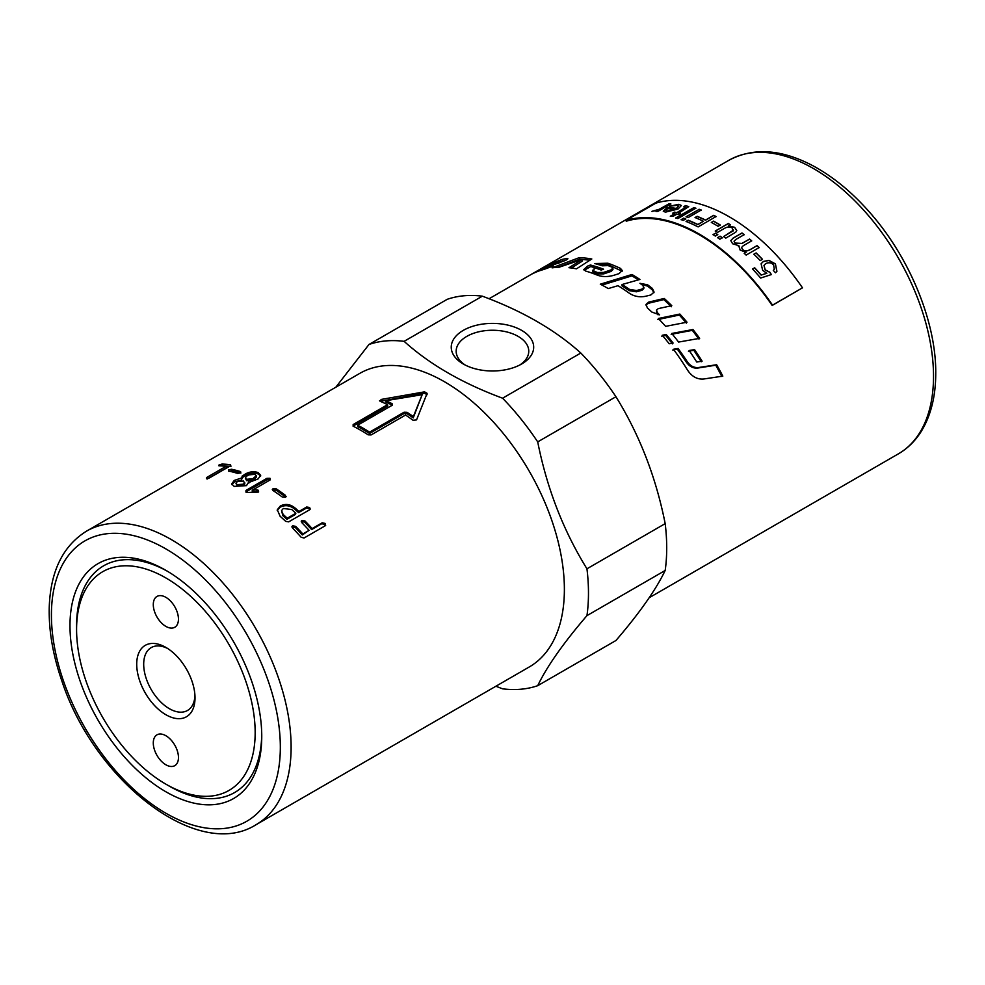 <?xml version="1.0" encoding="UTF-8"?>
<svg xmlns="http://www.w3.org/2000/svg" width="985" height="985" viewBox="0 0 985 985"><rect width="100%" height="100%" fill="white"/><g stroke="black" fill="none" stroke-linecap="round" stroke-linejoin="round"><path stroke-width="1.48" d="M641.494 284.419L647.391 286.056L652.193 289.713L653.905 292.717M622.052 284.517L622.003 285.872L629.304 290.661L636.359 291.794L641.937 290.316L643.821 288.617L642.996 285.49A169.494 97.86 -120 0 0 639.93 283.311L647.551 284.776A169.494 97.86 60 0 1 652.415 288.482L654.089 292.126L650.826 294.971L645.397 296.313C639.462 297.458 634.069 296.411 629.23 293.173A169.494 97.86 -120 0 0 617.989 285.699L608.25 288.568A169.494 97.86 -120 0 0 600.296 284.197L631.964 274.483A169.494 97.86 60 0 1 639.918 279.445L622.052 284.517A169.494 97.86 60 0 1 629.415 289.356L636.519 290.526L642.109 289.048L643.993 287.349M602.02 285.084L631.951 275.862L638.428 279.851M631.951 275.862L631.964 274.483M559.665 262.022L565.599 260.372M559.751 262.872L558.704 261.099A169.494 97.86 -120 0 0 555.885 261.887L561.856 259.498A169.494 97.86 60 0 1 566.904 258.501L567.852 258.612M547.549 268.265L547.106 267.341A169.494 97.86 60 0 1 553.225 265.962L543.794 269.471A169.494 97.86 -120 0 0 533.144 273.448L532.269 273.842M533.144 273.448L549.95 263.758A169.494 97.86 60 0 1 555.983 261.234L546.774 266.184A169.494 97.86 60 0 1 552.597 264.251L558.704 261.099M567.274 259.387L566.904 258.501C568.53 258.427 568.025 259.08 565.39 260.471L553.053 264.953A169.494 97.86 -120 0 0 543.708 267.846L539.78 270.259A169.494 97.86 60 0 1 542.883 269.151L547.106 267.341M672.755 350.057L677.421 349.219L686.446 362.246C689.488 366.543 693.243 368.488 697.712 368.07L715.775 365.201L721.894 376.504M703.622 379.016C697.195 379.545 691.839 376.565 687.518 370.077A169.494 97.86 -120 0 0 673.42 349.281L678.086 348.468A169.494 97.86 60 0 1 687.21 361.618C690.288 365.964 694.056 367.934 698.525 367.528L716.624 364.721A169.494 97.86 60 0 1 722.818 376.135L703.622 379.016M715.775 365.201L716.624 364.721M677.421 349.219L678.086 348.468M622.151 271.232L608.151 264.719L597.784 264.399M612.842 268.129L612.99 269.582L611.106 271.392L603.743 273.879L597.71 273.99L593.586 272.488L592.736 271.749L592.49 270.247L593.339 270.998A169.494 97.86 60 0 1 597.513 272.513L603.571 272.414L610.959 269.927L612.842 268.129L611.833 267.083A169.494 97.86 -120 0 0 608.065 265.605L602.167 265.802A169.494 97.86 -120 0 0 594.669 263.537L607.917 263.229A169.494 97.86 60 0 1 620.476 268.4L622.249 270.518L618.949 273.67L613.495 275.394C607.523 277.019 602.106 276.92 597.267 275.111A169.494 97.86 -120 0 0 585.644 271.047L583.736 269.582L587.528 266.122L590.409 265.014A169.494 97.86 60 0 1 603.583 269.213L601.158 270.062A169.494 97.86 -120 0 0 595.703 268.129L594.14 268.708L593.586 272.488M601.638 269.89L590.741 266.529L584.167 270.296M590.741 266.529L590.409 265.014M589.99 260.151L579.636 259.252L557.732 267.366M579.636 259.252L579.118 257.701A169.494 97.86 60 0 1 591.813 258.981L576.484 268.831A169.494 97.86 -120 0 0 568.973 267.723L582.012 259.461L582.48 261L571.411 268.006M582.012 259.461L558.815 267.329A169.494 97.86 -120 0 0 552.08 267.846L579.118 257.701M658.066 314.831L656.921 313.698L656.503 310.053L657.327 312.627A169.494 97.86 60 0 1 659.556 314.843L651.799 312.023A169.494 97.86 -120 0 0 647.354 307.886L645.988 304.414L648.758 302.075L664.21 298.467A169.494 97.86 60 0 1 671.782 305.658L658.312 308.613L656.503 310.053M671.376 306.729L663.878 299.6L648.462 303.245L645.914 305.018M663.878 299.6L664.21 298.467M686.446 323.092L679.367 315.04L657.894 319.534M665.626 326.355A169.494 97.86 -120 0 0 658.325 318.5L679.847 314.055A169.494 97.86 60 0 1 687.001 322.193L665.626 326.355M679.367 315.04L679.847 314.055M698.956 339.099L692.344 330.344L671.167 334.346M678.591 342.066A169.494 97.86 -120 0 0 671.733 333.459L692.972 329.519A169.494 97.86 60 0 1 699.645 338.36L678.591 342.066M692.344 330.344L692.972 329.519M701.295 361.741L693.822 350.278L688.429 351.214M696.764 362.037A169.494 97.86 -120 0 0 689.143 350.512L694.548 349.601A169.494 97.86 60 0 1 702.096 361.175L696.764 362.037M693.822 350.278L694.548 349.601M672.484 343.863L665.651 335.405L661.711 336.168M673.112 343.051L669.197 343.765A169.494 97.86 -120 0 0 662.265 335.257L666.217 334.506A169.494 97.86 60 0 1 673.112 343.051M665.651 335.405L666.217 334.506M802.492 287.829L772.166 305.461A169.494 97.86 -120 0 0 626.251 221.219L625.881 220.455A170.343 98.352 60 0 1 772.536 305.128L802.492 287.829A170.343 98.352 -120 0 0 655.85 203.156L625.881 220.455M652.021 211.467L659.199 209.473L668.938 204.043L670.908 204.055M656.096 211.566L658.017 210.273L651.959 211.319L659.15 209.312L668.877 203.883A170.343 98.352 60 0 1 670.859 203.907L657.832 211.43A170.343 98.352 -120 0 0 656.047 211.406L658.017 210.273M752.503 269.09L754.608 267.871L761.109 275.086L766.798 273.313L762.673 270.37L761.097 263.771L763.35 261.542L768.891 260.496L775.355 263.968L776.894 271.368M773.323 270.469L774.321 269.299L773.607 264.928C771.341 262.626 768.731 262.195 765.751 263.623L763.978 265.421L765.099 269.952L769.79 272.303L771.341 274.63M761.097 263.771L763.4 261.431L768.94 260.397L775.404 263.869L776.919 271.318L775.54 272.771L773.311 270.444L774.296 269.348M761.109 275.086L766.847 273.214M754.608 267.871L754.658 267.772A170.343 98.352 60 0 1 761.159 275M769.79 272.303L771.403 274.544L760.629 278.053A170.343 98.352 -120 0 0 752.54 268.991L754.658 267.772M764.028 265.322L765.16 269.853L769.839 272.217M753.821 254.29L756.049 253.01L762.415 259.4M756.086 252.899A170.343 98.352 60 0 1 762.464 259.289L760.235 260.569A170.343 98.352 -120 0 0 753.87 254.179L756.049 253.01M741.557 247.518L742.518 249.513C744.414 251.384 746.999 251.421 750.262 249.624L757.022 245.721L759.127 247.678M734.047 241.239L735.019 243.172L741.976 243.529L749.536 239.158L751.678 240.98M730.796 240.672L733.037 238.259L741.964 233.1L744.143 234.787M738.405 246.669L738.861 245.684L732.631 243.775L730.796 240.611L733.049 238.136L741.988 232.977A170.343 98.352 60 0 1 744.167 234.664L735.955 239.404L734.047 241.177L735.032 243.049L742 243.406L749.56 239.035A170.343 98.352 60 0 1 751.703 240.857L743.256 245.745L741.57 247.457L742.555 249.402C744.451 251.274 747.036 251.31 750.299 249.513L757.059 245.61A170.343 98.352 60 0 1 759.164 247.567L746.137 255.09A170.343 98.352 -120 0 0 744.241 253.342L746.076 252.283L740.154 250.091L738.861 245.684L738.418 246.607M744.217 253.453L746.076 252.283M715.27 231.143L728.297 223.62L730.267 224.875M723.581 236.696L733.529 230.047M728.297 223.62L728.309 223.484A170.343 98.352 60 0 1 730.279 224.74L728.358 225.984L734.662 227.449L736.78 230.613M728.358 225.848L734.675 227.313L736.78 230.552L735.77 232.189L725.785 238.136A170.343 98.352 -120 0 0 723.593 236.56L733.012 230.958L732.335 228.114C730.131 226.562 727.496 226.649 724.455 228.385L717.474 232.411A170.343 98.352 -120 0 0 715.282 231.007L728.309 223.484M733 231.081L733.529 230.108M712.992 234.701L715.504 233.248L717.794 234.762M715.504 233.113A170.343 98.352 60 0 1 717.806 234.627L715.295 236.068A170.343 98.352 -120 0 0 713.005 234.565L715.504 233.248M717.548 237.742L720.06 236.289L722.35 237.902M720.072 236.166A170.343 98.352 60 0 1 722.362 237.767L719.85 239.22A170.343 98.352 -120 0 0 717.56 237.607L720.06 236.289M711.305 222.548L713.534 221.268L720.318 225.146M713.522 221.132A170.343 98.352 60 0 1 720.318 225.011L718.102 226.291A170.343 98.352 -120 0 0 711.305 222.413L713.534 221.268M695.053 217.673L697.171 216.454L705.555 220.197L713.719 215.481L716.095 216.663M686.065 221.6L688.195 220.369L697.872 224.629L703.425 221.28A170.343 98.352 -120 0 0 695.041 217.537L697.158 216.306A170.343 98.352 60 0 1 705.543 220.049L713.706 215.333A170.343 98.352 60 0 1 716.095 216.528L698.106 226.907A170.343 98.352 -120 0 0 686.053 221.453L688.17 220.221A170.343 98.352 60 0 1 697.86 224.494L703.425 221.28M686.065 216.922L699.104 209.399L701.271 210.162M699.079 209.251A170.343 98.352 60 0 1 701.246 210.014L688.207 217.537A170.343 98.352 -120 0 0 686.053 216.774L699.104 209.399M681.128 219.778L683.664 218.313L685.819 219.076M683.639 218.165A170.343 98.352 60 0 1 685.806 218.929L683.27 220.394A170.343 98.352 -120 0 0 681.103 219.63L683.664 218.313M675.759 218.091L693.736 207.712L695.878 208.352M693.711 207.552A170.343 98.352 60 0 1 695.853 208.192L677.877 218.572A170.343 98.352 -120 0 0 675.735 217.931L693.736 207.712M672.804 213.289L674.516 212.304L676.609 212.748L684.243 208.34L684.87 207.047M676.609 212.748L684.218 208.192L684.834 206.887L685.425 207.281M670.354 216.368L674.873 213.585A170.343 98.352 -120 0 0 672.767 213.142L674.479 212.144A170.343 98.352 60 0 1 676.584 212.6M683.861 206.912L685.486 205.557L688.749 206.616L678.69 213.105L680.303 213.659M685.523 205.717L688.761 206.69M684.834 206.887L683.824 206.751L685.486 205.557M678.69 213.105A170.343 98.352 60 0 1 680.266 213.499L678.554 214.496A170.343 98.352 -120 0 0 676.978 214.09L673.765 215.949L670.317 216.22L674.873 213.585M665.995 210.273L667.251 211.27L674.417 209.436A170.343 98.352 -120 0 0 667.658 208.611L665.946 210.581M665.946 210.113L667.202 211.11L674.417 209.436M663.287 211.258L667.399 207.589L676.387 208.561L678.493 206.136M669.468 206.419L678.948 204.449L681.386 205.594M677.089 205.336L669.418 206.259L678.899 204.289L681.374 205.52L678.037 209.042L665.404 212.157L663.262 211.184L667.35 207.429A170.343 98.352 60 0 1 676.35 208.414L678.48 206.05L677.089 205.336M76.584 629.501A126.277 72.902 60 0 1 165.874 577.949A126.277 72.902 60 0 1 255.164 732.606A126.277 72.902 60 0 1 165.874 784.159L165.874 784.159A126.277 72.902 60 0 1 76.584 629.501L76.584 625.697A130.931 75.599 60 0 1 167.536 571.325M261.739 734.49A130.931 75.599 60 0 1 169.161 786.055L165.874 784.159M165.874 714.716A41.222 23.8 60 0 1 136.718 664.222A41.222 23.8 60 0 1 165.874 647.404A41.222 23.8 60 0 1 195.018 697.885A41.222 23.8 60 0 1 165.874 714.716M167.672 648.499A36.297 20.956 -120 0 0 151.197 647.613A36.297 20.956 -120 0 0 145.645 676.695A36.297 20.956 -120 0 0 169.346 708.683A36.297 20.956 -120 0 0 187.495 710.48A36.297 20.956 -120 0 0 194.968 695.779M178.457 757.514A17.792 10.281 60 0 1 174.764 765.665A17.792 10.281 60 0 1 156.972 755.384A17.792 10.281 60 0 1 156.972 734.835A17.792 10.281 60 0 1 170.688 739.612A17.792 10.281 60 0 1 178.457 757.514M153.291 604.593A17.792 10.281 60 0 1 156.972 596.442A17.792 10.281 60 0 1 174.764 606.723A17.792 10.281 60 0 1 174.764 627.273A17.792 10.281 60 0 1 161.06 622.508A17.792 10.281 60 0 1 153.291 604.593M220.825 465.905L230.958 466.274M207.084 479.067L226.476 467.875L226.033 466.336A169.494 97.86 -120 0 0 218.916 465.831L219.052 464.932L221.982 464.07A169.494 97.86 60 0 1 230.527 464.735L230.428 465.831L209.509 477.897L206.554 478.575L206.641 477.528L226.033 466.336M230.773 465.61L230.527 464.735L230.428 465.831M218.916 465.831L219.052 464.932L219.359 465.843M206.554 478.575L206.641 477.528L206.948 478.612M228.976 471.396L231.968 470.805L240.845 473.096M228.902 471.113L228.594 469.87L231.598 469.266A169.494 97.86 60 0 1 240.574 471.593L240.512 472.948L237.52 473.366A169.494 97.86 -120 0 0 228.545 471.039L228.594 469.87L228.545 471.039M240.796 472.775L240.574 471.593L240.512 472.948M235.981 483.376L237.36 486.097L243.541 485.642L244.871 483.82L243.455 481.025L237.286 481.579L235.981 483.376L237.213 484.632L243.418 484.189L244.736 482.379M245.277 478.02L246.656 480.729L252.825 480.274L256.494 477.109L255.078 474.314L248.909 474.868L246.57 476.211L245.277 478.02L246.496 479.276L252.702 478.821L256.359 475.669M231.918 484.645L234.467 481.911L241.411 480.077L242.384 477.565L246.09 475.201C250.202 473.108 254.278 472.702 258.292 474.007L260.643 476.05M241.411 480.077L242.162 476.075L245.868 473.711C249.993 471.618 254.081 471.224 258.144 472.554L260.68 475.312L258.107 478.919L248.959 482.441M248.922 483.032L248.823 481.837L246.484 485.63L234.171 486.393L231.684 483.93L234.245 480.421L241.079 478.131M245.794 491.983L266.96 479.757L270.272 479.83M256.863 491.306L256.863 489.927L258.365 490.284L258.365 492.094L247.801 492.451L246.016 492.118L245.991 490.419L266.898 478.341L269.988 478.279L269.988 480.015L252.246 490.259L252.258 491.65L258.673 491.884M269.988 478.279L269.988 480.015M252.246 490.259L256.863 489.927M272.673 490.247L276.059 490.136L285.736 497.056M272.993 490.037L273.067 488.683L276.145 488.794A169.494 97.86 60 0 1 285.391 495.295L285.354 497.314L282.338 497.056A169.494 97.86 -120 0 0 273.079 490.567L273.067 488.683L272.303 489.557M286.13 496.452L285.354 497.314M357.629 425.2L357.69 426.628A167.795 96.875 60 0 1 369.56 433.474L369.609 432.119L404.072 412.223L407.064 412.321A169.494 97.86 60 0 1 413.355 416.606L422.171 394.69L385.8 400.698A169.494 97.86 60 0 1 392.092 403.678L392.092 405.315L357.629 425.2A169.494 97.86 60 0 1 369.609 432.119M369.56 433.474L404.01 413.577L406.99 413.663A167.795 96.875 60 0 1 413.22 417.899L413.355 416.606M413.22 417.899L422.171 394.69M392.301 405.18L392.165 405.106A167.795 96.875 60 0 0 385.935 402.151L385.8 400.698M427.096 394.702L424.56 393.237L380.272 401.326M387.598 404.663A169.494 97.86 -120 0 0 380.161 401.289L381.17 399.442L424.547 391.845L427.108 393.323L416.556 419.881L413.01 420.25A169.494 97.86 -120 0 0 405.561 415.042L371.111 434.927L368.119 434.816A169.494 97.86 -120 0 0 353.147 426.173L353.147 424.56L387.598 404.663L387.696 406.103L353.049 426.111M380.161 401.289L379.545 400.661M353.147 426.173L353.147 424.56L353.233 425.988M301.25 521.705L304.55 522.025L311.642 529.561L321.726 523.737L324.644 524.402L325.296 525.719M291.942 527.073L295.241 527.406L302.333 534.941L309.081 530.361A169.494 97.86 -120 0 0 301.915 522.752L302.001 520.412L304.981 520.979A169.494 97.86 60 0 1 312.147 528.588L322.218 522.776L325.161 523.441L325.001 525.904L304.07 537.995L301.164 537.293A169.494 97.86 -120 0 0 292.607 528.12L292.68 525.793L295.672 526.359A169.494 97.86 60 0 1 302.826 533.968L309.081 530.361M325.69 525.276L325.001 525.904M311.642 529.561L312.147 528.588M301.275 521.139L302.001 520.412L301.582 521.471M302.333 534.941L302.826 533.968M291.966 526.507L292.68 525.793L292.274 526.852M281.55 510.636L282.855 515.66A167.795 96.875 60 0 1 286.93 519.329L287.275 518.208L295.857 513.247A169.494 97.86 -120 0 0 291.745 509.54L283.311 508.494L281.55 510.636L283.163 514.502A169.494 97.86 60 0 1 287.275 518.208M286.93 519.329L295.512 514.379L295.857 513.247M277.216 510.39L280.06 507.238C284.973 504.726 289.799 505.293 294.503 508.937L298.578 512.606L306.323 508.137L309.327 508.605L309.979 509.516M288.679 521.865L285.687 521.348A169.494 97.86 -120 0 0 280.109 516.263L277.302 509.75L280.294 506.019C285.219 503.495 290.058 504.086 294.81 507.78A169.494 97.86 60 0 1 298.923 511.486L306.667 507.004L309.684 507.497L309.61 509.774L288.679 521.865M310.349 508.999L309.61 509.774M298.578 512.606L298.923 511.486M256.014 824.728L529.265 666.968A169.494 97.86 -120 0 0 564.38 589.375A169.494 97.86 -120 0 0 490.395 418.797A169.494 97.86 -120 0 0 359.771 373.389L86.52 531.149C62.954 545.85 50.53 571.165 49.25 607.105C48.647 630.265 52.821 654.803 61.784 680.721C94.338 780.662 197.653 861.727 256.014 824.728A169.494 97.86 -120 0 0 291.117 747.135A169.494 97.86 -120 0 0 217.131 576.57A169.494 97.86 -120 0 0 86.52 531.149M261.751 736.411A135.598 78.283 60 0 1 165.874 791.768A135.598 78.283 60 0 1 69.984 625.697A135.598 78.283 60 0 1 165.874 570.34A135.598 78.283 60 0 1 261.751 736.411M463.319 364.019L463.319 364.019A41.222 23.8 180 0 1 463.319 330.357A41.222 23.8 180 0 1 521.607 330.357A41.222 23.8 180 0 1 521.607 364.019A41.222 23.8 180 0 1 463.319 364.019L463.319 364.019M519.76 365.016A36.297 20.956 0 0 0 528.76 351.202A36.297 20.956 0 0 0 492.463 330.246A36.297 20.956 0 0 0 456.166 351.202A36.297 20.956 0 0 0 465.166 365.016M580.818 353.024C555.183 329.926 522.358 310.977 482.342 296.177L404.109 341.339C429.743 364.45 462.568 383.399 502.584 398.199L580.818 353.024A191.102 110.332 -120 0 1 615.945 396.733L537.712 441.896C546.934 488.351 563.346 530.644 586.949 568.801L665.183 523.626C655.961 477.183 639.548 434.877 615.945 396.733M335.811 387.228L368.981 344.479L447.215 299.317A191.102 110.332 -120 0 1 482.342 296.177M537.712 685.683L615.945 640.509C639.548 613.015 655.961 589.67 665.183 570.475L586.949 615.637C563.346 643.131 546.934 666.488 537.712 685.683A191.102 110.332 -120 0 1 502.584 688.823L495.886 686.237M665.183 570.475A191.102 110.332 -120 0 0 666.71 547.931A191.102 110.332 -120 0 0 665.183 523.626M586.949 615.637A191.102 110.332 -120 0 0 588.476 593.105A191.102 110.332 -120 0 0 586.949 568.801M537.712 441.896A191.102 110.332 -120 0 0 502.584 398.199M404.109 341.339A191.102 110.332 -120 0 0 368.981 344.479M652.193 289.713L652.415 288.482M647.391 286.056L647.551 284.776M641.937 290.316L642.109 289.048M636.359 291.794L636.519 290.526M629.304 290.661L629.415 289.356M562.546 261.025L561.856 259.498M558.298 263.401L557.732 262.145M558.138 263.451L557.584 262.219M552.93 264.977L552.597 264.251M697.712 368.07L698.525 367.528M686.446 362.246L687.21 361.618M620.575 269.841L620.476 268.4M608.151 264.719L607.917 263.229M611.106 271.392L610.959 269.927M603.743 273.879L603.571 272.414M597.71 273.99L597.513 272.513M587.86 267.649L587.528 266.122M656.921 313.698L657.327 312.627M648.462 303.245L648.758 302.075M489.052 298.75L728.912 160.272A169.494 97.86 60 0 1 859.536 205.68A169.494 97.86 60 0 1 933.521 376.245A169.494 97.86 60 0 1 898.406 453.839L649.127 597.772M222.499 465.622L221.982 464.07M231.968 470.805L231.598 469.266M237.36 486.097L237.213 484.632M255.164 478.932L255.041 477.479M246.656 480.729L246.496 479.276M252.825 480.274L252.702 478.821M258.292 474.007L258.144 472.554M246.09 475.201L245.868 473.711M242.384 477.565L242.162 476.075M234.467 481.911L234.245 480.421M266.96 479.757L266.898 478.341M276.059 490.136L276.145 488.794M285.219 496.563L285.391 495.295M404.01 413.577L404.072 412.223M406.99 413.663L407.064 412.321M424.56 393.237L424.547 391.845M381.343 400.92L381.17 399.442M321.726 523.737L322.218 522.776M304.55 522.025L304.981 520.979M295.241 527.406L295.672 526.359M282.855 515.66L283.163 514.502M306.323 508.137L306.667 507.004M294.503 508.937L294.81 507.78M280.06 507.238L280.294 506.019M280.331 747.135A161.872 93.452 60 0 1 108.645 762.476A161.872 93.452 60 0 1 108.645 533.562A161.872 93.452 60 0 1 280.331 747.135M728.912 160.272C753.426 147.208 781.561 149.117 813.327 165.972C833.692 177.029 852.85 192.912 870.814 213.634C910.029 258.501 936.156 322.304 935.75 373.143C935.738 396.315 930.862 415.805 921.11 431.627C915.139 441.108 907.567 448.507 898.406 453.839"/></g></svg>
